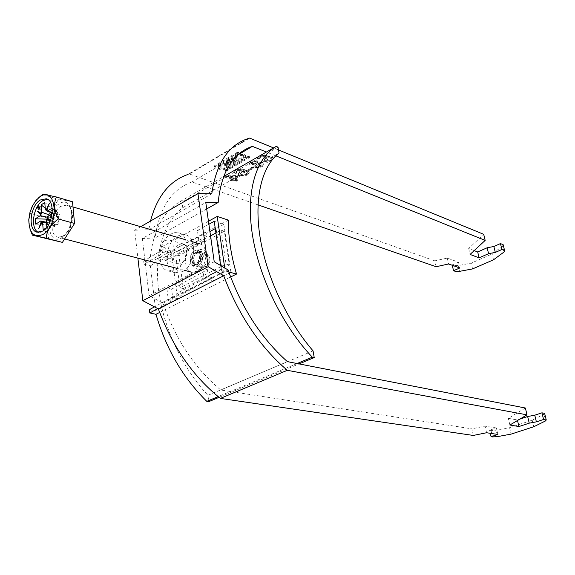 <?xml version="1.0" encoding="UTF-8"?>
<svg xmlns="http://www.w3.org/2000/svg" width="575" height="575" viewBox="0 0 575 575"><rect width="100%" height="100%" fill="white"/><g stroke="black" fill="none" stroke-linecap="round" stroke-linejoin="round"><path stroke-width="0.43" stroke-dasharray="2.88 2.16" d="M219.521 168.511L218.148 167.411C216.559 164.759 226.435 162.301 227.528 163.817L228.872 164.903C230.446 167.555 220.627 170.013 219.521 168.511M219.65 169.402L218.277 168.303C216.696 165.65 226.572 163.192 227.657 164.709L229.008 165.794C230.582 168.439 220.757 170.897 219.65 169.402M226.306 165.499L227.305 166.297C226.133 168.489 224.027 169.266 220.994 168.619L219.981 167.807C221.159 165.614 223.272 164.845 226.306 165.499M226.169 164.608L227.168 165.413C225.997 167.605 223.891 168.374 220.857 167.728L219.844 166.923C221.03 164.723 223.136 163.954 226.169 164.608M242.815 154.84C239.732 154.157 237.59 154.955 236.39 157.227L237.374 158.032C240.458 158.707 242.6 157.909 243.793 155.638L242.815 154.84M242.959 155.739C239.876 155.063 237.734 155.854 236.533 158.125L237.518 158.93C240.602 159.598 242.736 158.801 243.929 156.537L242.959 155.739M236.145 159.735C237.238 161.302 247.286 158.714 245.654 156.012L244.346 154.927C243.275 153.338 233.162 155.926 234.808 158.643L236.145 159.735M238.747 154.028C235.585 155.149 234.226 156.386 234.672 157.744L236.002 158.837C237.094 160.411 247.149 157.823 245.511 155.113L244.202 154.028L239.768 153.805M182.462 271.666L175.274 272.751C162.775 270.523 164.802 242.341 177.797 236.002L181.722 234.622L185.538 234.844C197.822 237.274 195.536 265.707 182.462 271.666M175.533 269.862L168.346 270.969C155.839 268.748 157.917 240.393 170.926 233.996L174.857 232.602L178.674 232.818C190.958 235.232 188.622 263.846 175.533 269.862M165.039 240.472L169.028 239.854C175.49 241.09 174.275 256.134 167.426 259.368L163.588 259.965C157.068 258.779 158.211 243.807 165.039 240.472M178.897 244.411L182.879 243.814C189.34 245.058 188.176 259.922 181.341 263.091L177.502 263.673C170.983 262.48 172.076 247.688 178.897 244.411M140.738 226.687L134.658 230.201L137.885 258.132M215.553 166.276L214.36 165.837L237.446 152.188L238.639 152.655L215.553 166.276L215.69 167.167L214.964 167.246L214.827 166.355M271.68 160.533L273.384 158.06L272.313 157.083L270.595 157.931L271.328 158.643L270.379 160.022L265.291 160.389L264.177 159.555L265.291 158.01L268.403 157.205L269.833 156.242L262.717 154.625L256.91 157.988L258.383 158.571L262.904 155.962L266.484 156.781L263.544 157.737L262.121 160.073L263.645 161.244L267.224 161.755L271.68 160.533L271.781 161.122L273.484 158.65L272.313 157.083M249.234 170.035L253.668 167.49L252.36 166.987L247.918 169.539L249.234 170.035L249.327 170.624L253.762 168.08L253.668 167.49M236.153 180.687L237.647 179.831L234.873 178.818L239.969 175.9L238.503 175.361L225.867 175.957L224.818 176.561L231.912 179.141L230.424 179.997L231.89 180.528L233.378 179.673L236.153 180.687L236.246 181.262L237.734 180.413L237.647 179.831M235.736 170.099L234.269 172.248L235.29 173.176L236.95 172.356L236.318 171.602L237.173 170.545L238.805 169.927L244.052 170.545L239.66 171.638L238.316 173.858L241.335 175.382L244.238 175.404L247.049 174.584L249.147 171.853L246.186 169.905L240.091 168.834L235.736 170.099L234.356 172.831L235.383 173.758L235.29 173.176M262.638 162.358L257.449 162.545L257.909 161.309L257.003 160.605L250.707 161.438L249.155 163.702L250.226 164.543L254.258 164.385L253.726 165.866L254.941 166.808L257.42 167.203L262.236 165.931L263.961 163.401L262.638 162.358L262.732 162.948L257.543 163.142L257.449 162.545M436.116 266.728L434.822 260.842L447.271 258.089L458.483 262.15L452.209 264.924L453.596 265.42L458.196 265.585L471.234 263.134L492.121 253.978L502.6 246.1L503.139 244.67M434.822 260.842L189.419 173.988L249.665 138.093M278.516 149.953L273.556 147.919M474.195 250.607L468.69 248.493L483.712 234.327M248.062 156.357L225.041 170.135L226.212 170.222L249.234 156.81L248.062 156.357L248.206 157.248L225.17 171.019L225.041 170.135M228.728 162.826L225.81 162.308L226.435 161.252L231.402 158.326L232.566 158.204L238.23 160.475L233.019 163.767C230.992 164.608 229.511 164.551 228.562 163.595L228.728 162.826L228.864 163.717L225.946 163.207L226.572 162.15L231.545 159.225L231.402 158.326M134.658 230.201L148.788 229.77L150.506 221.052M247.99 138.604L187.68 174.556L189.419 173.988M257.995 204.873L191.971 181.944C171.609 189.297 159.297 207.978 155.027 238L142.356 238.503L205.778 202.493M473.297 435.44L471.845 428.835L220.807 390.008C194.817 368.402 175.555 339.444 163.02 303.147L149.112 295.679L142.356 238.503M275.792 155.811L266.412 152.016M237.475 155.149L191.971 181.944M544.618 413.339L543.907 414.309L532.213 420.196L509.579 427.656L495.772 430.201L490.993 430.431L489.598 430.208L496.39 427.951L485.084 426.132L471.845 428.835M287.414 361.639L220.807 390.008M525.378 408.013L508.329 418.334L517.385 419.937L519.843 419.118M214.223 261.74L149.112 295.679M148.788 229.77L211.794 193.746M206.698 208.926L155.027 238M163.02 303.147L228.088 269.955M237.734 180.413L234.959 179.4L234.873 178.818M234.959 179.4L240.062 176.482L239.969 175.9M240.062 176.482L238.596 175.943L238.503 175.361M238.596 175.943L225.953 176.539L225.867 175.957M225.953 176.539L224.911 177.143L224.818 176.561M224.911 177.143L232.005 179.723L231.912 179.141M232.005 179.723L230.51 180.579L230.424 179.997M230.51 180.579L231.984 181.111L231.89 180.528M231.984 181.111L233.472 180.255L233.378 179.673M233.472 180.255L236.246 181.262M236.742 177.007L233.493 178.868L229.36 177.359L236.742 177.007L236.648 176.424L233.407 178.286L229.267 176.777L236.648 176.424M233.493 178.868L233.407 178.286M229.36 177.359L229.267 176.777M235.383 173.758L237.044 172.938L236.95 172.356M237.044 172.938L236.318 171.602M236.404 172.184L237.173 170.545M237.267 171.127L238.898 170.509L238.805 169.927M238.898 170.509L244.145 171.134L244.052 170.545M244.145 171.134L239.753 172.22L239.66 171.638M239.753 172.22L238.409 174.441L239.983 175.605L239.89 175.023M239.983 175.605L244.936 175.885L247.595 174.922L247.502 174.34M247.595 174.922L249.241 172.442L246.28 170.487L246.186 169.905M246.28 170.487L240.185 169.424L240.091 168.834M240.185 169.424L235.829 170.689M241.536 174.757L240.443 173.959L241.493 172.471L246.316 171.947L247.408 172.823L246.409 174.369L241.536 174.757L240.357 173.377L241.407 171.889L246.222 171.364L247.315 172.241L246.316 173.779L241.45 174.175M241.493 172.471L241.407 171.889M246.316 171.947L246.222 171.364M246.409 174.369L246.316 173.779M253.762 168.08L252.454 167.577L252.36 166.987M252.454 167.577L248.012 170.128L247.918 169.539M248.012 170.128L249.327 170.624M257.543 163.142L258.01 161.898L257.003 160.605M257.104 161.194L250.808 162.028L250.707 161.438M250.808 162.028L249.255 164.292L250.319 165.14L250.226 164.543M250.319 165.14L254.351 164.975L254.258 164.385M254.351 164.975L253.819 166.455L255.041 167.39L254.941 166.808M255.041 167.39L259.253 167.627L262.329 166.513L262.236 165.931M262.329 166.513L264.062 163.99L262.732 162.948M256.558 166.498L255.667 165.816L256.702 164.299L261.151 163.825L262.099 164.551L261.014 166.017L256.558 166.498L255.566 165.226L256.601 163.71L261.057 163.235L261.999 163.961L260.921 165.428L256.464 165.916M251.908 164.263L251.268 163.767L252.116 162.553L255.552 162.093L256.227 162.617L255.336 163.817L251.908 164.263L251.174 163.171L252.022 161.963L255.458 161.503L256.134 162.021L255.235 163.228L251.807 163.674M252.116 162.553L252.022 161.963M255.552 162.093L255.458 161.503M255.336 163.817L255.235 163.228M256.702 164.299L256.601 163.71M261.151 163.825L261.057 163.235M261.014 166.017L260.921 165.428M272.413 157.679L270.696 158.52L270.595 157.931M270.696 158.52L271.429 159.232L270.473 160.612L270.379 160.022M270.473 160.612L265.391 160.978L265.291 160.389M265.391 160.978L264.27 160.152L265.291 158.01M265.391 158.599L268.503 157.802L268.403 157.205M268.503 157.802L269.934 156.838L269.833 156.242M269.934 156.838L262.818 155.221L262.717 154.625M262.818 155.221L257.011 158.585L256.91 157.988M257.011 158.585L258.484 159.16L258.383 158.571M258.484 159.16L263.005 156.551L262.904 155.962M263.005 156.551L266.584 157.37L266.484 156.781M266.584 157.37L263.637 158.326L263.544 157.737M263.637 158.326L262.222 160.662L263.745 161.834L263.645 161.244M263.745 161.834L267.325 162.344L267.224 161.755M267.325 162.344L271.781 161.122M509.888 425.018L508.329 418.334M517.514 420.497L517.385 419.937M543.907 414.309L545.531 420.929M532.213 420.196L533.794 426.729M509.579 427.656L511.082 434.118M495.772 430.201L497.253 436.662M490.993 430.431L492.459 436.907M489.598 430.208L490.295 433.313M497.878 434.47L496.39 427.951M486.572 432.745L485.084 426.132M447.271 258.089L448.601 263.975M458.483 262.15L459.813 267.964M452.209 264.924L452.288 265.291M453.596 265.42L454.904 271.206M459.518 271.364L458.196 265.585M472.578 268.906L471.234 263.134M493.53 259.807L492.121 253.978M504.045 251.994L502.6 246.1M468.69 248.493L470.077 254.438M248.206 157.248L249.377 157.708L226.349 171.106L225.17 171.019M214.964 167.246L214.489 166.728L237.59 153.094L238.783 153.561L215.69 167.167M231.689 159.261L227.851 161.848L229.698 161.92L233.227 159.85L231.689 159.261L231.826 160.152L227.987 162.739L229.835 162.811L233.371 160.741L231.826 160.152M233.371 160.741L233.227 159.85M232.257 163.127L230.086 163.041L230.446 162.438L234.219 160.231L236.023 160.921L232.257 163.127L232.393 164.019L230.23 163.933L234.363 161.122L234.219 160.231M234.363 161.122L236.167 161.812L236.023 160.921M231.545 159.225L232.702 159.103L238.366 161.367L233.155 164.658C231.128 165.499 229.648 165.442 228.699 164.486L228.864 163.717M236.167 161.812L232.393 164.019M52.354 216.833L52.16 218.809L52.354 216.833M54.1 217.314L53.906 219.291L54.1 217.314M206.102 265.7C201.243 268.482 199.812 258.06 204.714 255.731C209.559 252.892 211.047 263.379 206.102 265.7M204.571 254.739L207.158 254.373C211.19 257.887 210.888 261.999 206.238 266.707L203.722 267.059C199.654 263.587 199.942 259.476 204.571 254.739M197.477 271.486C207.403 267.008 209.041 245.669 199.669 243.829L193.833 244.67C183.95 249.363 182.462 270.566 191.964 272.291L197.477 271.486M44.764 202.522L57.191 212.34L57.363 214.267L55.459 214.612L53.698 216.559L52.9 218.464L53.367 223.768L54.395 224.537L56.3 224.207L58.068 222.252L58.24 224.193L54.568 226.464L54.395 224.537L46.503 223.093M38.374 232.372L39.632 232.846L45.281 231.689C55.602 226.083 58.161 201.185 48.674 199.475L47.495 199.273M46.431 222.245L53.367 223.768L52.045 224.595L51.585 219.291L52.9 218.464L47.524 217.257M35.729 224.142L52.045 224.595M52.167 208.092L52.799 213.375L60.217 219.513L58.873 220.347L47.696 216.595M52.799 213.375L52.117 213.807M46.776 219.147L51.585 219.291M52.21 212.908L58.398 215.021L59.735 214.18L60.217 219.513M52.332 207.985L59.735 214.18M46.244 220.053L58.068 222.252L58.873 220.347L58.398 215.021L46.604 210.313M49.932 215.187L53.698 216.559L53.533 214.647L57.191 212.34M45.238 208.121L50.65 212.376M52.145 213.555L53.533 214.647M43.19 229.777L54.568 226.464M46.855 227.254L58.24 224.193M50.348 220.908L50.801 221.152L50.399 220.771M46.877 227.484L46.482 227.729M29.936 229.03L28.901 219.938L32.753 205.404L38.705 197.678M72.5 201.753L58.557 199.288L46.791 217.947L48.602 239.329M42.514 194.573L58.557 199.288M30.691 213.519L46.791 217.947M46.927 210.472L49.278 203.457M50.384 220.814L50.801 221.152M42.083 222.036L38.698 228.721M39.502 208.495L40.53 210.105L41.558 208.466L40.02 206.051L39.316 207.173M40.02 206.051L38.281 205.562M41.558 208.466L39.826 207.978M40.53 210.105L38.798 209.623M190.073 260.971C189.887 255.659 191.741 252.08 195.637 250.247C198.627 249.665 200.502 251.261 201.264 255.027C202.465 261.805 195.32 269.014 191.712 264.737L190.073 260.971M193.286 262.991C193.042 256.335 195.371 251.864 200.265 249.564C204.024 248.831 206.389 250.829 207.352 255.559C208.883 264.062 199.884 273.089 195.349 267.713L193.286 262.991M198.26 262.998C198.404 256.378 200.855 252.978 205.627 252.799C207.41 253.374 208.509 254.897 208.926 257.384C208.804 263.997 206.368 267.411 201.609 267.627C199.791 267.066 198.677 265.521 198.26 262.998M202.867 255.688C202.45 253.187 201.358 251.656 199.575 251.081C194.796 251.268 192.338 254.689 192.187 261.345C192.596 263.882 193.71 265.427 195.536 265.995C200.287 265.772 202.731 262.337 202.867 255.688M201.588 256.364L199.072 252.849C195.435 252.993 193.567 255.602 193.452 260.676L195.996 264.213C199.618 264.047 201.487 261.431 201.588 256.364M191.59 260.166C191.705 255.084 193.581 252.475 197.211 252.324L199.726 255.846C199.626 260.921 197.757 263.544 194.134 263.709L191.59 260.166M210.543 235.908L175.684 254.783L179.946 287.759L226.033 264.011L221.073 230.201L215.927 232.99M183.26 288.564L229.31 264.924L224.336 231.215L178.976 255.688L183.26 288.564L179.946 287.759M229.31 264.924L226.033 264.011M178.976 255.688L175.684 254.783M224.336 231.215L221.073 230.201M149.407 309.659L155.782 311.068L150.37 265.894L144.066 264.241L166.089 251.217L173.212 250.089L177.891 251.404L207.022 236.117L206.626 233.328L209.918 231.531M173.212 250.089L202.544 234.751L203.5 241.615L167.9 259.555L166.879 251.44L171.594 252.756L177.891 251.404M202.544 234.751L207.022 236.117M144.066 264.241L143.692 261.05L149.802 262.667C152.174 232.631 162.294 212.247 180.162 201.523L182.052 202.141L182.792 207.668C164.134 221.691 154.093 252.382 158.542 289.627C163.063 326.852 182.261 367.914 207.934 395.32L208.783 401.637M150.37 265.894L171.594 252.756L177.459 298.619L155.782 311.068M208.452 221.253L161.712 246.862L165.679 247.983L143.692 261.05M228.433 220.124L149.802 262.667M203.5 241.615L198.763 240.199L197.426 230.496L208.876 224.243M220.627 265.535L221.217 269.582L204.032 278.314L202.652 268.345L166.836 287.974L168.295 299.704L225.156 270.926L224.724 267.964M198.763 240.199L163.135 258.254L161.712 246.862M159.649 312.484L230.604 277.013M297.131 363.537L218.141 396.613M180.162 201.523L223.589 176.597M214.238 221.325L223.862 224.415L216.071 228.62L222.978 276.273L213.325 280.765L212.923 277.883L208.402 276.676L178.645 292.33L183.368 293.487L177.459 298.619L172.694 297.491L178.645 292.33M212.923 277.883L183.368 293.487M222.453 276.129L215.287 228.606M278.034 147.171L182.052 202.141M182.792 207.668L279.033 152.972M219.053 397.347L299.065 363.91M207.934 395.32L313.066 350.879M208.402 276.676L207.417 269.646L171.638 289.153L172.694 297.491L171.896 297.297L154.474 306.877M223.862 224.415L230.934 272.27L222.978 276.273M221.217 269.582L230.934 272.27M216.071 228.62L215.553 228.455M168.295 299.704L172.313 300.646L157.751 308.61M225.156 270.926L228.764 271.925M197.426 230.496L206.626 233.328M204.032 278.314L213.325 280.765M207.417 269.646L202.652 268.345M171.896 297.297L172.313 300.646M171.638 289.153L166.836 287.974M166.089 251.217L165.679 247.983M167.9 259.555L163.135 258.254M225.177 170.674L225.041 169.79M225.63 171.185L225.501 170.301M226.349 171.106L226.212 170.222M249.377 157.708L249.234 156.81M249.392 157.349L249.248 156.458M248.939 157.169L248.795 156.278M238.783 153.561L238.639 152.655M238.79 153.194L238.647 152.296M238.323 153.015L238.187 152.109M237.59 153.094L237.446 152.188M214.489 166.728L214.36 165.837M214.497 167.073L214.36 166.182M228.297 162.229L228.16 161.338M229.835 162.811L229.698 161.92M230.589 163.336L230.446 162.438M233.155 164.658L233.019 163.767M238.136 161.748L237.993 160.856M238.151 161.194L238.007 160.296M232.702 159.103L232.566 158.204M226.572 162.15L226.435 161.252M194.688 250.995C187.831 254.301 189.786 268.985 196.607 265.068C203.564 261.769 201.494 246.941 194.688 250.995M197.268 264.277L194.745 264.644C190.684 261.143 190.979 257.003 195.622 252.217L198.21 251.843C202.242 255.372 201.926 259.519 197.268 264.277M63.516 236.124L57.989 237.216C48.587 235.606 50.823 211.909 60.828 206.31L66.678 205.146C75.972 206.842 73.586 230.776 63.516 236.124M58.981 203.974C44.225 212.441 47.1 247.264 61.985 237.561C77.244 229.123 73.808 193.523 58.981 203.974M218.148 167.411L218.277 168.303M227.305 166.297L227.168 165.413M236.39 157.227L236.533 158.125M245.654 156.012L245.511 155.113M175.274 272.751L168.346 270.969M182.879 243.814L169.028 239.854M177.502 263.673L163.588 259.965M185.538 234.844L178.674 232.818M234.269 172.248L234.356 172.831M236.361 171.774L236.454 172.356M238.316 173.858L238.409 174.441M249.147 171.853L249.241 172.442M240.357 173.377L240.443 173.959M247.315 172.241L247.408 172.823M257.909 161.309L258.01 161.898M249.155 163.702L249.255 164.292M253.726 165.866L253.819 166.455M263.961 163.401L264.062 163.99M251.174 163.171L251.268 163.767M256.134 162.021L256.227 162.617M255.566 165.226L255.667 165.816M261.999 163.961L262.099 164.551M273.384 158.06L273.484 158.65M271.328 158.643L271.429 159.232M264.177 159.555L264.27 160.152M262.121 160.073L262.222 160.662M234.808 158.643L234.672 157.744M243.793 155.638L243.929 156.537M219.981 167.807L219.844 166.923M228.872 164.903L229.008 165.794M225.033 170.904L224.904 170.02M249.521 157.457L249.377 156.565M238.927 153.309L238.783 152.404M214.353 166.958L214.216 166.067M230.23 163.933L230.086 163.041M228.699 164.486L228.562 163.595M238.366 161.367L238.23 160.475M225.946 163.207L225.81 162.308M227.987 162.739L227.851 161.848M53.906 219.291L52.16 218.809M207.158 254.373L198.21 251.843C199.353 251.929 200.186 253.18 200.718 255.588C200.847 259.562 199.597 262.459 196.959 264.277L194.745 264.644L203.722 267.059M72.996 206.986L66.678 205.146C74.736 205.699 72.723 230.963 62.747 236.131L57.989 237.216L64.623 238.948M192.424 241.723L185.553 239.725M39.632 232.846L37.181 232.199M48.674 199.475L46.388 198.806M57.5 214.31L45.921 210.004M184.532 270.343L177.603 268.532M54.46 217.242L52.72 216.753M195.637 250.247L200.265 249.564M199.575 251.081L205.627 252.799M197.211 252.324L199.072 252.849M194.134 263.709L195.996 264.213M195.536 265.995L201.609 267.627M191.712 264.737L195.349 267.713"/><path stroke-width="0.86" d="M137.885 258.132L142.816 300.689L208.208 266.685L197.965 193.631L140.738 226.687M239.768 153.805L238.747 154.028M257.995 204.873L436.116 266.728L448.601 263.975L459.813 267.964L453.517 270.724L454.904 271.206L459.518 271.364L472.578 268.906L493.53 259.807L504.045 251.994L504.591 250.578L501.918 249.507L495.298 252.411L488.57 253.676L479.083 257.844L470.077 254.438L485.171 240.4L483.712 234.327L278.516 149.953M273.556 147.919L249.665 138.093L247.99 138.604C228.203 145.223 216.143 163.602 211.794 193.746L197.965 193.631M504.591 250.578L503.139 244.67L500.466 243.577L493.868 246.502L487.147 247.768L477.696 251.958L474.195 250.607M158.348 308.933C172.435 346.747 193.121 376.575 220.405 398.41L287.306 370.314C259.936 346.869 238.733 315.352 223.704 275.763L158.348 308.933L142.816 300.689M150.506 221.052C157.054 196.478 169.445 180.981 187.68 174.556M266.412 152.016L252.411 146.359C232.803 153.029 221.389 171.731 218.169 202.465L205.778 202.493L214.223 261.74L228.088 269.955C241.55 307.912 261.323 338.474 287.414 361.639L525.378 408.013L527.016 414.855L509.888 425.018L518.945 426.542L529.237 423.157L536.382 421.842L543.576 419.484L546.25 419.973L545.531 420.929L533.794 426.729L511.082 434.118L497.253 436.662L492.459 436.907L491.064 436.698L497.878 434.47L486.572 432.745L473.297 435.44L220.405 398.41M208.208 266.685L223.704 275.763M527.016 414.855L287.306 370.314M485.171 240.4L275.792 155.811M252.411 146.359L237.475 155.149M519.843 419.118L527.649 416.516L534.772 415.207L541.938 412.821L544.618 413.339L546.25 419.973M218.169 202.465L206.698 208.926M518.945 426.542L517.514 420.497M527.649 416.516L529.237 423.157M536.382 421.842L534.772 415.207M541.938 412.821L543.576 419.484M490.295 433.313L491.064 436.698M452.288 265.291L453.517 270.724M500.466 243.577L501.918 249.507M493.868 246.502L495.298 252.411M488.57 253.676L487.147 247.768M477.696 251.958L479.083 257.844M43.103 234.384C60.001 224.832 56.379 184.884 39.984 196.743L36.017 200.337L32.178 206.403L29.965 212.398L28.779 219.715C29.196 233.234 33.975 238.122 43.103 234.384M38.705 197.678L42.514 194.573C43.549 194.336 48.185 195.148 56.415 197.002C53.554 203.277 54.208 210.601 58.363 218.982C50.787 224.43 46.726 230.827 46.172 238.187L32.408 235.153L29.936 229.03M40.257 200.007C30.008 205.9 27.586 230.575 37.181 232.199L42.83 231.042C53.152 225.422 55.725 200.474 46.244 198.763L40.257 200.007M47.495 199.273L42.687 200.711C33.142 206.209 30.008 228.828 38.374 232.372M46.431 222.245L40.732 220.987L35.729 224.142L35.298 218.802L40.293 215.632L47.524 217.257M52.117 213.807L47.696 216.595L47.61 218.557L46.855 218.989L50.348 220.908M35.298 218.802L46.776 219.147M52.21 212.908L47.236 211.219L52.167 208.092M46.604 210.313L45.389 209.868L44.764 202.522L41.12 204.873L45.238 208.121M49.932 215.187L41.723 212.204L41.12 204.873M50.65 212.376L52.145 213.555M46.503 223.093L42.572 222.36L43.19 229.777L46.482 227.729M46.855 218.989L46.244 220.053L46.855 227.254M38.281 205.562L37.26 207.208L38.798 209.623L39.826 207.978L38.281 205.562M50.399 220.771L47.337 217.839M40.732 220.987L41.249 221.677L38.698 228.721L41.86 222.13L42.572 222.36M41.723 212.204L41.127 213.253L37.267 211.154L40.645 214.396L40.293 215.632M47.236 211.219L46.719 210.536L49.278 203.457L46.101 210.083L45.389 209.868M41.86 222.13L41.249 221.677M46.101 210.083L46.769 210.393M40.645 214.396L41.414 213.979L41.127 213.253M32.408 235.153L62.416 242.384L74.556 223.467L72.5 201.753L56.415 197.002M46.172 238.187L62.416 242.384M58.363 218.982L74.556 223.467M41.414 213.979L37.267 211.154M47.61 218.557L50.384 220.814M39.316 207.173L38.992 207.697L37.26 207.208M38.992 207.697L39.502 208.495M215.927 232.99L210.543 235.908M219.053 397.347L208.783 401.637L206.806 401.357C183.058 377.948 166.118 348.939 155.99 314.309L149.802 312.958L149.407 309.659L154.474 306.877M224.724 267.964L217.206 216.452L208.452 221.253M217.206 216.452L228.433 220.124C228.232 236.9 230.927 254.883 236.512 274.059L230.604 277.013M208.876 224.243L214.238 221.325L220.627 265.535M155.99 314.309L159.649 312.484M299.065 363.91L314.223 357.578L312.318 357.176L297.131 363.537M218.141 396.613L206.806 401.357M312.318 357.176C283.044 326.485 259.117 277.703 252.389 234.658C245.69 191.561 256.04 158.197 276.201 146.402L278.034 147.171L279.033 152.972C261.927 166.34 253.834 197.764 260.051 237.108C266.326 276.431 286.99 320.735 313.066 350.879L314.223 357.578M223.589 176.597L276.201 146.402M215.287 228.606L209.918 231.531M157.751 308.61L149.802 312.958M228.764 271.925L236.512 274.059M199.669 243.829L192.424 241.723M185.553 239.725L72.996 206.986M191.964 272.291L184.532 270.343M177.603 268.532L64.623 238.948"/></g></svg>

